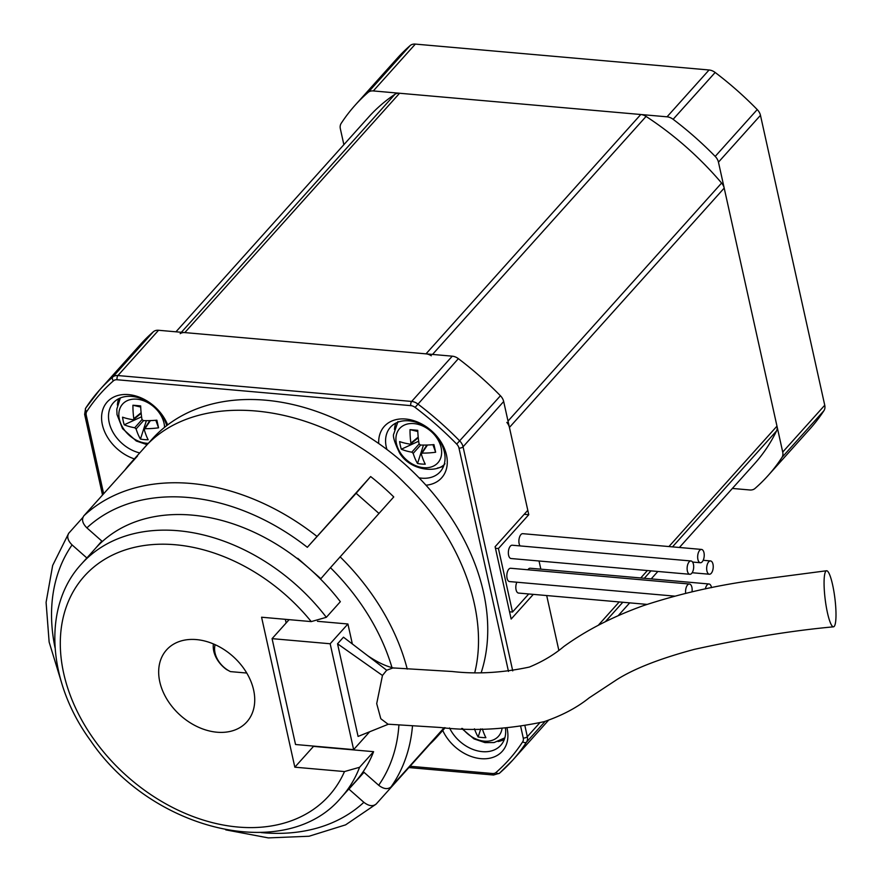 <?xml version="1.0" encoding="UTF-8"?>
<svg xmlns="http://www.w3.org/2000/svg" width="882" height="882" viewBox="0 0 882 882"><rect width="100%" height="100%" fill="white"/><g stroke="black" fill="none" stroke-linecap="round" stroke-linejoin="round"><path stroke-width="1.32" d="M732.369 488.441L749.777 489.973A10.275 7.53 -138.1 0 0 754.981 488.485A277.345 203.202 -138.1 0 0 767.968 475.685A277.345 203.202 -138.1 0 0 781.948 457.46A10.275 7.53 -138.1 0 0 782.72 452.058L718.455 162.167A10.275 7.53 -138.1 0 0 715.203 156.412A277.345 203.202 -138.1 0 0 673.131 119.302A10.275 7.53 -138.1 0 0 667.046 116.821L373.318 90.934A10.275 7.53 -138.1 0 0 368.103 92.412A277.345 203.202 -138.1 0 0 355.115 105.223A277.345 203.202 -138.1 0 0 341.136 123.447A10.275 7.53 -138.1 0 0 340.364 128.838L343.87 144.67M767.968 475.685L809.996 428.85A277.345 203.202 -138.1 0 0 823.964 410.637A10.275 7.53 -138.1 0 0 824.747 405.235L760.471 115.333A10.275 7.53 -138.1 0 0 757.23 109.577A277.345 203.202 -138.1 0 0 715.159 72.467A10.275 7.53 -138.1 0 0 709.062 69.987L415.334 44.1A10.275 7.53 -138.1 0 0 410.13 45.588A277.345 203.202 -138.1 0 0 397.143 58.388L355.115 105.223M132.939 419.7A54.783 23.009 170.1 0 1 122.554 417.175A52.589 43.769 131.8 0 0 124.241 424.793A54.783 28.963 -15.3 0 0 134.726 427.748L136.104 428.961A54.783 29.569 97.8 0 0 140.447 439.082A52.589 43.306 -48.9 0 0 148.165 439.765A54.783 23.627 -87.5 0 1 144.251 429.677L145.133 428.663A54.783 28.963 -15.3 0 0 158.551 427.814A52.589 3.142 -104.4 0 0 157.735 424.088A52.589 3.142 -104.4 0 0 156.864 420.196A54.783 23.009 170.1 0 1 143.347 420.615L141.969 419.402A54.783 23.627 -87.5 0 1 140.657 405.907A52.589 3.616 -172.8 0 0 132.939 405.224A54.783 29.569 97.8 0 0 133.821 418.685L141.109 412.71M150.392 420.604L144.251 429.677M158.551 427.814L155.827 420.284M141.583 416.789L124.241 424.793M140.447 439.082L146.368 420.67M140.712 407.065L132.939 405.224M410.02 444.12A54.783 23.009 170.1 0 1 399.634 441.595A52.589 43.769 131.8 0 0 401.332 449.214A54.783 28.963 -15.3 0 0 411.806 452.168L413.184 453.381A54.783 29.569 97.8 0 0 417.528 463.502A52.589 43.306 -48.9 0 0 425.256 464.186A54.783 23.627 -87.5 0 1 421.342 454.098L422.224 453.083A54.783 28.963 -15.3 0 0 435.642 452.234A52.589 3.142 -104.4 0 0 434.826 448.508A52.589 3.142 -104.4 0 0 433.944 444.616A54.783 23.009 170.1 0 1 420.438 445.035L419.06 443.822A54.783 23.627 -87.5 0 1 417.748 430.328A52.589 3.616 -172.8 0 0 410.02 429.644A54.783 29.569 97.8 0 0 410.913 443.106L418.2 437.13M427.483 445.024L421.342 454.098M435.642 452.234L432.919 444.704M418.674 441.209L401.332 449.214M417.528 463.502L423.459 445.09M417.792 431.485L410.02 429.644M474.45 728.808A54.783 29.569 97.8 0 0 478.154 736.977A52.589 43.306 -48.9 0 0 485.883 737.661A54.783 23.627 -87.5 0 1 482.366 728.907M478.154 736.977L480.756 728.896M213.411 643.926A25.677 18.82 41.9 0 0 226.619 669.581L230.434 671.61L246.751 673.043M528.726 593.972L512.508 612.042L509.531 611.788M512.508 612.042L498.429 548.527L495.452 548.262M498.429 548.527L528.77 514.702L524.195 514.305M533.301 594.38L511.152 619.054L495.111 546.719L527.8 510.292L503.677 401.519A10.275 7.53 -138.1 0 0 500.436 395.764A277.345 203.202 -138.1 0 0 458.364 358.654A10.275 7.53 -138.1 0 0 452.268 356.174L158.54 330.276A10.275 7.53 -138.1 0 0 153.336 331.764A277.345 203.202 -138.1 0 0 140.348 344.575L99.721 389.844A277.345 203.202 -138.1 0 0 85.741 408.068A3.087 2.084 33.1 0 0 85.609 408.234A3.087 2.084 33.1 0 0 86.789 411.486A7.188 5.27 -138.1 0 0 86.249 415.257L103.646 493.744M419.049 477.835A33.384 24.464 -138.1 0 0 440.162 471.804A33.384 24.464 -138.1 0 0 431.651 431.298A33.384 24.464 -138.1 0 0 390.461 427.208A33.384 24.464 -138.1 0 0 386.261 446.942A33.384 24.464 -138.1 0 0 386.944 449.5M425.962 485.21A38.521 28.224 -138.1 0 0 446.016 453.161A38.521 28.224 -138.1 0 0 407.583 419.248A38.521 28.224 -138.1 0 0 378.698 443.514M166.753 425.609A33.384 24.464 -138.1 0 0 142.597 399.193A33.384 24.464 -138.1 0 0 113.381 402.787A33.384 24.464 -138.1 0 0 109.181 422.522A33.384 24.464 -138.1 0 0 139.709 452.94M167.657 424.915A38.521 28.224 -138.1 0 0 125.696 394.475A38.521 28.224 -138.1 0 0 102.367 424.727A38.521 28.224 -138.1 0 0 134.373 458.894M449.533 727.937A33.384 24.464 -138.1 0 0 500.789 745.279A33.384 24.464 -138.1 0 0 505.474 728.334M442.742 730.461A38.521 28.224 -138.1 0 0 485.001 758.774A38.521 28.224 -138.1 0 0 507.051 728.223M558.791 650.111L546.697 595.559L558.791 650.111M528.77 514.702L509.432 427.439A10.275 7.53 -138.1 0 0 506.83 422.401M539.034 560.985L540.842 569.166L539.034 560.985M118.75 398.686A33.384 24.464 -138.1 0 0 117.405 405.07M437.461 468.044A33.384 24.464 -138.1 0 0 443.657 466.027M395.831 423.106A33.384 24.464 -138.1 0 0 394.497 429.49M498.087 741.519A33.384 24.464 -138.1 0 0 504.295 739.491M520.027 545.914A6.681 3.252 -85 0 1 519.211 538.296A6.681 3.252 -85 0 1 522.761 533.676L701.532 549.431A6.681 3.252 -85 0 1 704.211 554.469A6.681 3.252 -85 0 1 702.215 561.823A6.681 3.252 -85 0 1 700.352 562.738A6.681 3.252 -85 0 1 697.706 555.803A6.681 3.252 -85 0 1 701.532 549.431M689.812 574.281L511.053 558.527A6.681 3.252 -85 0 1 508.396 551.592A6.681 3.252 -85 0 1 512.221 545.219L690.992 560.974A6.681 3.252 -85 0 1 693.671 566.012A6.681 3.252 -85 0 1 691.675 573.366A6.681 3.252 -85 0 1 689.812 574.281A6.681 3.252 -85 0 1 687.166 567.346A6.681 3.252 -85 0 1 690.992 560.974M674.598 596.122L509.509 581.569A6.681 3.252 -85 0 1 506.863 574.634A6.681 3.252 -85 0 1 510.689 568.262L689.448 584.016A6.681 3.252 -85 0 1 691.995 591.822M646.991 604.391L518.517 593.068A6.681 3.252 -85 0 1 515.948 589.143A6.681 3.252 -85 0 1 516.863 582.219M527.888 569.783A6.681 3.252 -85 0 1 530.236 568.228L708.996 583.983A6.681 3.252 -85 0 1 711.52 587.644M711.223 573.322A6.681 3.252 -85 0 1 709.36 574.237A6.681 3.252 -85 0 1 706.714 567.302A6.681 3.252 -85 0 1 710.528 560.941A6.681 3.252 -85 0 1 713.218 565.979A6.681 3.252 -85 0 1 711.223 573.322M705.38 588.889A6.681 3.252 -85 0 1 708.996 583.983M685.689 593.31A6.681 3.252 -85 0 1 689.448 584.016M230.434 671.61A22.601 16.56 41.9 0 1 215.131 644.676M824.659 574.524A28.246 4.884 -97.1 0 1 826.566 570.753A28.246 4.884 -97.1 0 1 834.879 598.205A28.246 4.884 -97.1 0 1 833.501 626.815A28.246 4.884 -97.1 0 1 826.202 606.353A28.246 4.884 -97.1 0 1 824.659 574.524M826.566 570.753L752.677 580.455C715.346 585.593 678.942 593.983 643.441 605.625C612.847 616.628 586.332 630.244 563.907 646.462C554.139 654.698 542.617 661.566 529.365 667.068C502.442 672.823 476.765 674.311 452.312 671.511L393.041 667.917L386.702 670.243L382.468 675.469L376.702 703.627L380.803 718.731L388.014 724.188M394.188 668.126C386.426 666.516 377.595 662.382 367.695 655.712L343.473 637.19L337.541 643.794L382.468 675.469M367.695 655.712L386.702 670.243M391.95 667.487A195.176 142.994 -138.1 0 0 330.452 567.688L393.758 496.941A205.44 150.524 41.9 0 0 370.649 476.556L307.333 547.303A195.176 142.994 -138.1 0 0 86.877 527.866L101.827 541.063L95.135 548.758M261.061 832.564A195.176 142.994 -138.1 0 0 363.869 802.311L348.919 789.125L355.655 781.364A174.625 127.945 -138.1 0 0 356.99 779.831L363.737 772.081L378.687 785.267C383.659 789.103 387.782 789.633 391.079 786.876L444.208 727.672M444.319 727.683A205.44 150.524 41.9 0 1 436.645 737.253A205.44 150.524 41.9 0 1 429.964 744.088L429.688 743.846M363.869 802.311C368.83 806.137 372.954 806.677 376.272 803.921L429.964 744.088M61.508 682.481L49.138 642.052L46.084 602.384L52.655 565.483L68.664 533.334L82.875 517.436M124.759 470.227A205.44 150.524 41.9 0 1 130.834 462.841A205.44 150.524 41.9 0 1 137.515 456.016L83.823 515.849C81.442 519.432 82.467 523.434 86.877 527.866M474.836 672.316C489.124 614.192 460.966 537.755 405.433 483.931C325.612 401.972 196.157 385.191 142.498 449.831L151.836 439.423A205.44 150.524 41.9 0 1 380.065 444.473A205.44 150.524 41.9 0 1 481.274 672.404M330.452 567.688L320.861 578.713L310.354 569.441A174.625 127.945 -138.1 0 1 340.342 601.7L326.34 617.312L311.236 621.601L261.579 617.224L294.831 767.186L344.487 771.563L359.58 767.285A174.625 127.945 41.9 0 1 341.345 797.328L355.347 781.717A174.625 127.945 -138.1 0 0 355.655 781.364M356.99 779.831A174.625 127.945 -138.1 0 0 373.593 751.673L359.58 767.285M373.593 751.673L313.507 746.381L294.831 767.186M69.005 532.893C66.635 536.454 67.649 540.468 72.07 544.911A195.176 142.994 -138.1 0 0 55.026 647.686M364.001 772.312L348.919 789.125M378.962 513.434L356.119 493.281L307.333 547.303M356.119 493.281L370.649 476.556M310.354 569.441A174.625 127.945 -138.1 0 0 308.27 567.6L297.752 558.328M86.866 557.975L72.07 544.911M352.348 643.981L347.916 623.993L317.443 621.303M286.143 622.968L285.338 619.318M308.27 567.6A174.625 127.945 -138.1 0 0 95.399 548.461L81.398 564.072A174.625 127.945 41.9 0 1 326.34 617.312M216.972 732.214A53.934 39.514 41.9 0 1 167.117 699.547A53.934 39.514 41.9 0 1 166.566 649.891A53.934 39.514 41.9 0 1 233.091 656.495A53.934 39.514 41.9 0 1 246.839 721.917A53.934 39.514 41.9 0 1 216.972 732.214M295.536 744.507L353.638 749.623L330.166 643.761L272.075 638.645L295.536 744.507M272.075 638.645L289.12 619.649M330.166 643.761L347.916 623.993M337.541 643.794L358.081 736.426L388.4 724.221M353.638 749.623L369.668 731.762M679.394 547.49L754.595 463.678A259.374 190.038 -138.1 0 0 776.557 430.912A10.275 7.53 -138.1 0 0 776.976 426.138L724.199 188.087A10.275 7.53 -138.1 0 0 721.597 183.048A259.374 190.038 -138.1 0 0 646.076 116.435A10.275 7.53 -138.1 0 0 640.773 114.506L399.579 93.249A10.275 7.53 -138.1 0 0 394.938 94.297A259.374 190.038 -138.1 0 0 368.5 117.229L175.948 331.819M431.309 355.788A10.275 7.53 -138.1 0 0 426.006 353.858L184.812 332.591A10.275 7.53 -138.1 0 0 180.171 333.65M823.964 410.637L781.948 457.46M410.13 45.588L368.103 92.412M415.334 44.1L373.318 90.934M709.062 69.987L667.046 116.821M715.159 72.467L673.131 119.302M757.23 109.577L715.203 156.412M760.471 115.333L718.455 162.167M824.747 405.235L782.72 452.058M164.548 427.34A25.666 18.798 -138.1 0 0 164.03 423.184A25.666 18.798 -138.1 0 0 136.225 399.138A25.666 18.798 -138.1 0 0 119.654 420.405A25.666 18.798 -138.1 0 0 148.319 443.348M142.013 419.589L134.726 427.748M136.104 428.961L143.557 420.626M441.11 447.604A25.666 18.798 -138.1 0 0 403.383 425.565A25.666 18.798 -138.1 0 0 411.85 463.745A25.666 18.798 -138.1 0 0 441.11 447.604M419.104 444.01L411.806 452.168M413.184 453.381L420.648 445.046M462.554 728.477A25.666 18.798 -138.1 0 0 486.236 741.244A25.666 18.798 -138.1 0 0 502.056 728.521M410.064 766.26L492.388 773.514A3.087 1.499 95 0 0 493.523 775.024L499.466 773.227A3.087 2.084 48.9 0 0 499.587 773.106A277.345 203.202 -138.1 0 0 512.574 760.306A277.345 203.202 -138.1 0 0 526.554 742.082A10.275 7.53 -138.1 0 0 527.326 736.679L524.999 726.162M102.521 495.011L84.639 414.364A3.087 1.466 -12.5 0 0 86.249 415.257M492.388 773.514A7.188 5.27 -138.1 0 0 496.037 772.467A3.087 2.084 48.9 0 0 499.466 773.227L512.574 760.306L548.549 720.219M496.037 772.467A274.269 200.953 -138.1 0 0 522.706 741.784A3.087 2.084 33.1 0 0 526.554 742.082L545.164 721.344M512.74 670.893L463.061 446.788A10.275 7.53 -138.1 0 0 459.809 441.033A277.345 203.202 -138.1 0 0 417.737 403.923A10.275 7.53 -138.1 0 0 411.651 401.442L117.923 375.545A10.275 7.53 -138.1 0 0 112.709 377.033A3.087 2.084 48.9 0 0 113.458 380.803A274.269 200.953 -138.1 0 0 86.789 411.486M153.336 331.764L112.709 377.033A277.345 203.202 -138.1 0 0 99.721 389.844L85.609 408.234L84.639 414.364M522.706 741.784A7.188 5.27 -138.1 0 0 523.247 738.014A3.087 1.466 -12.5 0 0 527.326 736.679L539.641 722.964M158.54 330.276L117.923 375.545A3.087 1.499 95 0 0 117.108 379.756A7.188 5.27 -138.1 0 0 113.458 380.803M508.484 671.411L458.982 448.111A3.087 1.466 -12.5 0 0 463.061 446.788L503.677 401.519M523.247 738.014L520.766 726.812M452.268 356.174L411.651 401.442A3.087 1.499 95 0 0 410.836 405.643L117.108 379.756M458.982 448.111A7.188 5.27 -138.1 0 0 456.7 444.087L500.436 395.764M458.364 358.654L415.102 407.385A7.188 5.27 -138.1 0 0 410.836 405.643M456.7 444.087A274.269 200.953 -138.1 0 0 415.102 407.385M391.079 786.876A205.44 150.524 -138.1 0 0 412.478 726.04M407.241 669.096A205.44 150.524 -138.1 0 0 340.066 556.785M316.958 536.399A205.44 150.524 -138.1 0 0 83.823 515.849M378.687 785.267A195.176 142.994 -138.1 0 0 398.907 725.136M344.487 771.563A164.35 120.415 41.9 0 1 137.173 784.693A164.35 120.415 41.9 0 1 89.721 570.665A164.35 120.415 41.9 0 1 311.236 621.601M776.557 430.912L672.492 546.873M650.982 570.852L644.312 578.283M622.802 602.263L605.438 621.612M776.976 426.138L668.92 546.564M647.399 570.544L640.74 577.964M619.219 601.943L598.25 625.316M724.199 188.087L509.432 427.439M721.597 183.048L508.021 421.078M646.076 116.435L432.522 354.432M640.773 114.506L426.006 353.858M399.579 93.249L184.812 332.591M394.938 94.297L181.383 332.293M133.546 419.556L141.175 413.305M120.338 397.958L116.81 409.171L117.008 414.551L122.543 428.63L136.28 441L147.118 444.682M144.328 429.027L149.808 420.615M410.637 443.977L418.255 437.726M397.969 421.541L393.901 433.591C392.457 435.664 394.364 442.158 399.623 453.05C410.262 470.768 437.13 473.48 444.98 463.734M421.409 453.447L426.899 445.035M461.65 728.444L473.998 738.896L484.979 742.6L494.085 742.556L504.835 737.837M408.895 767.561L493.523 775.024M692.149 572.727L709.36 574.237M703.186 560.29L710.528 560.941M692.557 562.055L700.352 562.738M833.501 626.826C791.738 630.663 745.367 638.171 694.388 649.35C660.276 658.479 634.511 668.512 617.113 679.449L589.121 697.894C577.004 707.629 562.01 715.556 544.117 721.674C507.591 729.458 472.895 731.387 440.019 727.463L387.959 724.188M142.498 449.831L130.834 462.841M445.201 727.727L436.645 737.253M341.345 797.328C286.363 863.721 151.472 830.844 90.626 740.704C47.286 681.731 42.226 606.265 81.398 564.072M375.986 804.219L345.601 824.857L309.02 836.246L268.349 837.9L225.77 829.874M618.315 615.548L629.693 602.869M651.203 578.89L657.873 571.459"/></g></svg>
